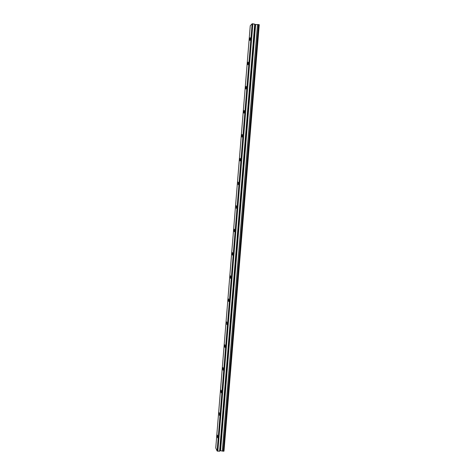 <?xml version="1.0" encoding="UTF-8"?>
<svg xmlns="http://www.w3.org/2000/svg" width="475" height="475" viewBox="0 0 475 475"><rect width="100%" height="100%" fill="white"/><g stroke="black" fill="none" stroke-linecap="round" stroke-linejoin="round"><path stroke-width="0.71" d="M250.337 38.76L250.105 37.673L249.69 39.383L249.921 40.47L250.337 38.76M217.74 436.964L217.443 435.094L217.253 435.937L217.55 437.808L217.74 436.964M219.575 414.503L219.278 412.686L219.379 415.387L219.575 414.503M221.427 391.928L221.13 390.171L220.922 391.085L221.219 392.843L221.427 391.928M223.286 369.241L222.989 367.531L222.769 368.481L223.066 370.191L223.286 369.241M225.15 346.429L224.853 344.773L224.627 345.764L224.924 347.421L225.15 346.429M227.026 323.499L226.735 321.896L226.789 324.532L227.026 323.499M228.914 300.455L228.623 298.9L228.374 299.974L228.665 301.53L228.914 300.455M230.808 277.287L230.523 275.785L230.262 276.901L230.547 278.403L230.808 277.287M232.714 253.994L232.435 252.54L232.156 253.709L232.441 255.164L232.714 253.994M234.632 230.583L234.353 229.176L234.062 230.393L234.341 231.8L234.632 230.583M236.562 207.047L236.283 205.687L236.259 208.317L236.562 207.047M238.498 183.386L238.224 182.067L238.177 184.716L238.498 183.386M240.445 159.6L240.178 158.329L239.845 159.707L240.112 160.983L240.445 159.6M242.398 135.69L242.143 134.455L241.793 135.898L242.054 137.132L242.398 135.69M244.37 111.655L244.114 110.455L243.752 111.963L244.002 113.157L244.37 111.655M246.347 87.483L246.103 86.325L245.717 87.899L245.967 89.057L246.347 87.483M248.336 63.187L248.098 62.065L247.701 63.703L247.938 64.826L248.336 63.187M258.412 24.54L259.249 24.706L223.98 451.143L223.161 451.214L258.412 24.54L255.425 24.534L252.89 23.75L252.112 23.821L217.117 451.007L215.751 447.955L250.26 25.757L252.112 23.821M223.161 451.214L220.364 450.656L219.598 451.238L217.117 451.007M252.89 23.75L217.829 451.25M259.124 24.641L223.85 451.214M254.725 24.011L219.598 451.238M257.492 24.54L222.3 451.036M220.56 450.674L255.633 24.546M255.14 24.433L220.073 450.733"/></g></svg>
